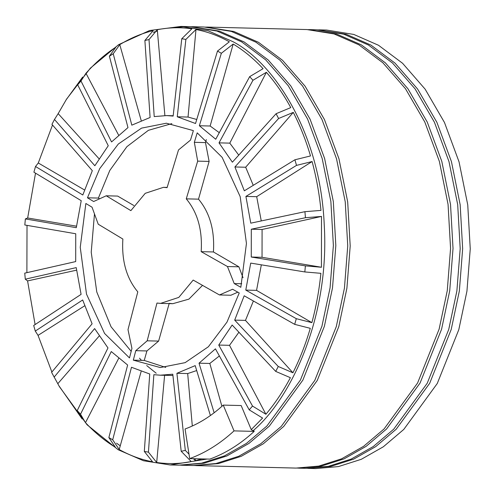 <?xml version="1.0" encoding="UTF-8"?>
<svg xmlns="http://www.w3.org/2000/svg" width="495" height="495" viewBox="0 0 495 495"><rect width="100%" height="100%" fill="white"/><g stroke="black" fill="none" stroke-linecap="round" stroke-linejoin="round"><path stroke-width="0.74" d="M207.133 459.044L170.07 464.954L143.457 460.74L118.169 449.738L87.083 424.79L59.443 386.706L51.598 372.364L92.101 323.81L82.671 299.964L35.281 331.081L33.697 325.481L81.093 294.364L76.23 267.616L25.282 279.186L24.75 273.141L75.698 261.577L75.735 233.758L24.818 224.99L25.369 218.92L76.286 227.688L81.223 200.685L33.907 172.186L35.51 166.499L82.82 194.999L92.317 170.664L51.944 124.369L54.481 119.462L94.848 165.751L108.257 145.734L77.69 84.812L80.988 81.007L111.561 141.929L127.97 127.592L109.389 56.195L113.231 53.757L131.812 125.155L150.096 117.482L144.887 40.472L149.007 39.569L154.217 116.579L166.728 115.589L173.145 116.09L181.764 38.721L185.885 39.408L177.26 116.783L195.531 123.509L217.503 51.053L221.339 53.293L199.367 125.742L215.733 139.231L249.672 76.638L252.964 80.27L219.025 142.863L232.378 162.187L276.08 113.72L278.605 118.503L234.902 166.97L244.332 190.816L294.921 159.78L296.505 165.386L245.91 196.422L250.773 223.165L304.92 211.681L305.452 217.72L251.305 229.21L251.268 257.029L305.384 265.877L304.833 271.947L250.718 263.099L245.78 290.095L296.288 318.681L294.692 324.361L244.184 295.781L234.686 320.123L278.258 366.492L275.721 371.405L232.155 325.029L218.747 345.052L252.512 406.055L249.214 409.86L215.443 348.851L199.033 363.188L214.143 412.774M98.969 158.672L58.163 113.627L66.59 99.08L90.387 68.131L118.658 44.643L149.577 30.529L180.972 26.427L208.172 30.814L232.879 41.642C273.537 62.611 320.302 132.363 324.237 224.823C329.837 317.041 290.899 398.828 252.976 430.817L253.972 430.842L254.195 431.386C240.384 444.095 225.602 453.34 209.855 459.113L189.696 458.611L185.068 428.973C198.625 424.005 211.353 416.041 223.245 405.102L241.17 405.547L251.243 429.623L252.976 430.817M120.254 445.791L116.517 443.198M153.326 32.317L157.41 31.012M170.688 27.955L185.34 26.631M180.972 26.427L189.709 26.643L216.909 31.03L241.616 41.858L265.71 59.883L288.263 85.759L307.599 119.085L322.165 158.431L330.877 201.496L333.376 245.495L330.072 287.774L321.929 326.248L300.403 380.092L266.904 426.028L246.454 443.384L224.402 455.907L201.57 463.178L178.806 465.17L170.07 464.954M190.934 26.68L219.353 31.092L244.06 41.92L268.154 59.944L290.714 85.821L310.049 119.14L324.615 158.493L333.321 201.552L335.827 245.557L332.516 287.836L324.38 326.304L302.853 380.148L269.354 426.09L248.905 443.446L226.852 455.969L204.02 463.24L180.031 465.195M192.159 26.705L204.07 27.002L231.27 31.389L255.977 42.217L280.071 60.242L302.624 86.118L321.96 119.437L336.526 158.79L345.238 201.849L347.738 245.854L344.433 288.133L336.291 326.601L314.771 380.445L281.265 426.387L260.815 443.743L238.763 456.266L215.931 463.53L193.168 465.529L181.257 465.232M156.21 373.236L146.712 365.564M141.49 360.366L139.497 358.176M205.301 27.039L233.733 31.451L258.44 42.279L282.534 60.303L305.087 86.18L324.429 119.499L338.988 158.852L347.7 201.911L350.2 245.916L346.896 288.195L338.759 326.663L317.233 380.507L283.728 426.449L263.278 443.805L241.232 456.322L218.4 463.592L194.405 465.548M206.533 27.064L306.894 29.558L334.088 33.945L358.801 44.773L382.895 62.797L405.448 88.673L424.784 121.993L439.35 161.345L448.062 204.404L450.561 248.41L447.257 290.689L439.114 329.156L417.588 383L384.089 428.942L363.639 446.298L341.587 458.822L318.755 466.092L295.991 468.084L195.636 465.591M308.125 29.595L336.557 34.007L361.263 44.835L385.357 62.859L407.911 88.735L427.247 122.055L441.812 161.407L450.524 204.466L453.024 248.471L449.72 290.751L441.577 329.218L420.057 383.062L386.552 429.004L366.102 446.36L344.05 458.884L321.218 466.148L297.229 468.103M309.356 29.62L316.528 29.799L343.722 34.18L368.429 45.014L392.523 63.038L415.082 88.908L434.418 122.234L448.984 161.587L457.696 204.645L460.195 248.651L456.885 290.93L448.748 329.398L427.222 383.241L393.723 429.184L373.273 446.539L351.221 459.057L328.389 466.327L305.625 468.32L298.46 468.146M317.759 29.836L346.191 34.242L370.897 45.076L394.991 63.1L417.545 88.97L436.881 122.296L451.446 161.642L460.158 204.707L462.658 248.713L459.354 290.992L451.211 329.46L429.685 383.303L396.186 429.245L375.736 446.601L353.684 459.119L330.852 466.389L306.857 468.344M318.99 29.861L326.582 30.047L353.776 34.433L378.489 45.262L402.584 63.286L425.137 89.162L444.473 122.482L459.038 161.834L467.75 204.893L470.25 248.898L466.94 291.178L458.803 329.645L437.277 383.489L403.778 429.431L383.328 446.787L361.276 459.311L338.444 466.581L315.68 468.573L308.088 468.381M129.48 357.928L131.936 348.443L128.001 329.614L137.796 291.858C126.473 278.283 121.504 260.679 122.878 239.054L98.233 224.216L92.045 207.207L85.858 203.482L80.246 247.327L86.507 294.129L104.569 333.444L129.48 357.928M87.46 197.796L93.648 201.521L106.227 195.791L130.872 210.629L145.239 193.322L163.468 187.327L167.081 187.661L178.509 149.942L190.501 140.085L193.372 130.612L166.382 123.218L141.558 128.125L118.299 144.033L99.712 168.653L87.46 197.796L98.394 198.068L109.791 170.466L126.893 146.675L148.413 130.309L171.839 123.62M54.122 377.14L94.625 328.593L107.978 347.917L77.232 410.59L80.53 414.228L111.27 351.555L127.636 365.038L108.863 437.568L112.699 439.808L131.472 367.278L149.744 374.003L144.317 451.452L148.438 452.139L153.858 374.696L160.275 375.198L172.786 374.201L181.195 451.292L185.309 450.388L176.907 373.298L195.191 365.626L210.4 415.534M118.614 358.467L85.48 422.656C94.768 432.599 104.73 440.804 115.372 447.282L108.863 437.568M85.48 422.656L80.53 414.228M58.93 385.791L82.176 419.011L77.232 410.59M51.876 372.03L38.047 335.375L35.281 331.081M35.102 324.559L27.584 280.919L25.282 279.186M26.885 272.658L27.021 225.367M76.453 226.172L27.671 217.992L25.369 218.92M27.671 217.992L35.516 173.151M84.428 189.919L38.288 162.991L35.51 166.499M38.288 162.991L52.501 125.012M58.163 113.627L54.481 119.462M66.033 99.971L82.659 77.059L77.69 84.812M118.534 134.987L85.957 73.26L80.988 81.007M85.957 73.26C95.275 62.834 105.268 54.104 115.929 47.075L109.389 56.195M141.18 120.452L119.771 44.637L113.231 53.757M119.771 44.637C130.556 38.059 141.694 33.388 153.172 30.622L144.887 40.472M164.885 115.57L157.292 29.719L149.007 39.569M157.292 29.719C168.82 27.435 180.341 27.138 191.862 28.821L181.764 38.721M196.75 119.487L188.038 117.049L195.977 29.514L185.885 39.408M195.977 29.514C207.454 31.686 218.573 35.782 229.346 41.797L217.503 51.053M201.886 458.914L195.383 460.696L193.434 458.704M189.003 454.169L185.309 450.388M164.637 374.963L156.692 462.497C168.213 464.18 179.735 463.883 191.262 461.6L181.195 451.292M156.692 462.497L148.438 452.139M141.112 371.596L119.208 449.522C129.981 455.536 141.1 459.632 152.578 461.81L144.317 451.452M119.208 449.522L112.699 439.808M219.285 132.685L210.14 126.015L233.182 44.036L221.339 53.293M233.182 44.036C243.825 50.515 253.793 58.726 263.08 68.669L249.672 76.638M238.751 155.121L229.798 143.129L266.372 72.301L252.964 80.27M266.372 72.301C275.461 82.646 283.592 94.409 290.763 107.601L276.08 113.72M253.254 185.34L245.675 167.236L293.288 112.384L278.605 118.503M293.288 112.384C300.199 125.885 305.935 140.401 310.507 155.944L294.921 159.78M261.267 220.937L256.688 196.688L312.091 161.543L296.505 165.386M312.091 161.543C316.354 177.284 319.312 193.57 320.97 210.4L304.92 211.681M321.502 216.439L321.434 267.257L262.041 257.295L262.084 229.476L321.502 216.439L305.452 217.72M321.434 267.257L305.384 265.877M261.329 264.831L256.558 290.367L311.869 322.641C316.175 306.683 319.176 290.243 320.884 273.327L304.833 271.947M311.869 322.641L296.288 318.681M253.397 300.991L245.464 320.389L292.929 372.778C299.871 358.925 305.656 344.105 310.272 328.327L294.692 324.361M292.929 372.778L278.258 366.492M238.912 332.225L229.519 345.318L265.895 414.259C275.016 403.444 283.177 391.254 290.392 377.691L275.721 371.405M265.895 414.259L252.512 406.055M251.243 429.623L262.597 418.065L249.214 409.86M239.233 292.978L232.625 289.241L219.464 294.958L193.186 280.077L178.813 297.39L160.584 303.385L156.971 303.051L147.182 340.808L135.772 350.677L133.316 360.162L160.306 367.556L185.13 362.649L208.389 346.748L226.976 322.121L239.233 292.978M197.208 132.852L194.337 142.325L197.684 161.135L186.262 198.848C197.579 212.423 202.554 230.026 201.174 251.658L227.453 266.533L234.222 283.555L240.83 287.298L246.442 243.447L240.186 196.645L222.125 157.33L197.208 132.852M262.084 229.476L251.305 229.21M262.041 257.295L251.268 257.029M245.464 320.389L234.686 320.123M229.519 345.318L218.747 345.052M256.558 290.367L245.78 290.095M165.782 367.426L144.249 360.434L133.316 360.162M202.529 285.368L188.923 299.122L172.835 303.689L169.222 303.355L158.617 341.092L146.91 350.955L135.772 350.677M146.91 350.955L144.249 360.434M158.617 341.092L147.182 340.808M237.804 292.174L230.899 295.243L219.464 294.958M172.922 375.482L160.275 375.198M219.372 355.948L209.812 363.454L221.915 406.315M209.812 363.454L199.033 363.188M196.694 370.557L187.679 373.57L192.314 426.003M195.209 458.754L195.383 460.696M187.679 373.57L176.907 373.298M131.181 351.357L111.035 326.737L96.779 291.988L91.222 252.19L94.477 213.889M99.631 198.792L98.394 198.068M133.854 205.53L117.655 196.076L106.227 195.791M206.322 139.59L205.481 142.603L194.337 142.325M241.715 283.746L234.222 283.555M186.262 198.848L198.514 199.157C209.831 212.732 214.799 230.33 213.425 251.961L238.887 266.817L227.453 266.533M238.887 266.817L243.033 277.72M213.425 251.961L201.174 251.658M198.514 199.157L209.119 161.419L197.684 161.135M205.481 142.603L209.119 161.419M229.798 143.129L219.025 142.863M210.14 126.015L199.367 125.742M256.688 196.688L245.91 196.422M245.675 167.236L234.902 166.97M188.038 117.049L177.26 116.783M84.577 305.861L38.047 335.375M76.521 270.183L27.584 280.919M99.13 336.086L57.791 383.718M281.055 261.935L281.711 262.004M223.245 405.102L234.036 430.885L254.195 431.386M234.036 430.885C220.219 443.594 205.444 452.838 189.696 458.611M172.835 303.689L160.584 303.385M167.155 187.413L163.468 187.327M173.182 115.743L166.728 115.589"/></g></svg>
